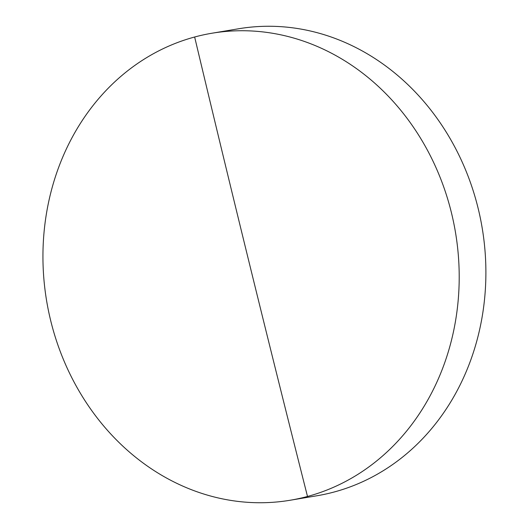 <?xml version="1.0" encoding="UTF-8"?>
<svg xmlns="http://www.w3.org/2000/svg" width="529" height="529" viewBox="0 0 529 529"><rect width="100%" height="100%" fill="white"/><g stroke="black" fill="none" stroke-linecap="round" stroke-linejoin="round"><path stroke-width="0.79" d="M50.731 320.792A236.761 207.275 -99.5 0 0 290.183 500.242A236.761 207.275 -99.5 0 0 307.501 496.466A236.761 207.275 -99.5 0 0 451.416 212.678A236.761 207.275 -99.5 0 0 211.964 33.228A236.761 207.275 -99.5 0 0 194.646 37.004A236.761 207.275 -99.5 0 0 50.731 320.792M290.183 500.242L316.871 495.772A236.761 207.275 -99.5 0 0 478.104 208.208A236.761 207.275 -99.5 0 0 238.658 28.758L211.964 33.228M307.501 496.466A15594.47 7508.99 -105.1 0 1 194.646 37.004"/></g></svg>
